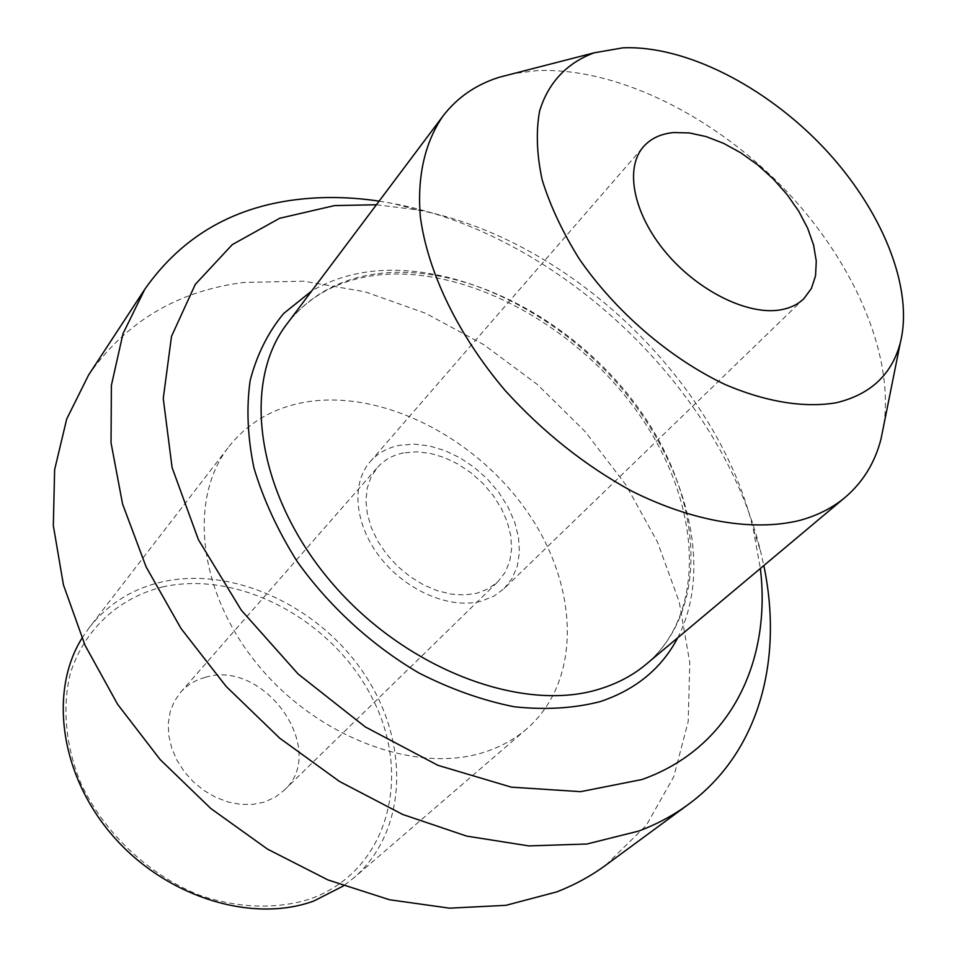 <?xml version="1.0" encoding="UTF-8"?>
<svg xmlns="http://www.w3.org/2000/svg" width="957" height="957" viewBox="0 0 957 957"><rect width="100%" height="100%" fill="white"/><g stroke="black" fill="none" stroke-linecap="round" stroke-linejoin="round"><path stroke-width="0.72" stroke-dasharray="4.79 3.59" d="M883.897 424.597C894.149 351.231 851.192 256.907 780.637 185.144C709.855 113.536 614.047 66.811 536.422 70.686L513.419 73.605M376.412 204.75L416.391 209.739C567.154 237.468 717.379 379.785 753.219 528.838L760.36 568.482M379.128 201.137L393.483 203.578C558.721 234.274 721.028 388.04 760.612 551.364L763.818 565.575M605.865 865.092L646.238 825.448L673.764 776.737L688.191 721.59L689.782 662.567L679.243 602.037L657.519 542.14L625.794 484.804L585.301 431.751L537.451 384.547L483.716 344.628L425.674 313.31L365.084 291.801L303.859 281.202L244.143 282.423C177.811 290.725 125.953 321.6 88.582 375.036M229.01 446.5C248.186 422.492 273.69 407.682 305.546 402.096C381.747 389.212 475.39 437.05 526.996 511.373C578.865 585.433 582.598 680.188 526.924 728.72C515.022 738.971 501.061 746.711 485.032 751.951C417.683 774.5 318.549 738.553 258.366 665.45C197.848 592.562 188.05 498.274 229.01 446.5L89.456 627.349C108.105 603.879 132.365 588.711 162.235 581.844C233.711 565.838 319.614 606.511 364.521 674.314C409.74 741.854 408.232 830.616 353.875 877.856L343.384 885.955M162.295 587.012C239.956 569.367 333.993 620.961 372.799 699.124C412.551 776.881 388.123 871.026 310.235 898.946C276.8 909.485 238.173 908.42 199.69 895.285C148.754 875.045 104.253 833.164 80.926 783.484C65.447 745.826 61.99 707.259 70.423 673.166C84.383 629.036 118.835 597.981 162.295 587.012M205.157 677.389C195.264 680.044 187.058 685.045 180.502 692.413L174.27 701.469L170.143 711.948L168.288 723.492L168.815 735.682L171.722 748.063L176.913 760.181L184.211 771.581L193.35 781.821L203.973 790.506L215.684 797.313L228.041 801.99L240.578 804.382L252.815 804.406L264.299 802.086L274.958 797.348L283.99 790.446C329.184 750.264 264.24 658.512 205.157 677.389M81.931 638.259L89.456 627.349M403.495 452.924C392.813 455.101 384.104 459.958 377.369 467.518L371.089 476.945L367.225 488.082L365.933 500.571L367.321 513.933L371.34 527.702L377.883 541.339L386.712 554.342L397.502 566.197L409.835 576.449L423.245 584.715L437.205 590.672L451.178 594.13L464.659 594.967L477.136 593.184L488.513 588.687L497.915 581.724L505.093 572.501L509.698 561.46L511.6 549.031L510.787 535.705L507.306 521.972L501.301 508.334L493.022 495.271L482.783 483.261L470.928 472.722L457.889 464.013L444.144 457.482L430.148 453.355L416.439 451.812L403.495 452.924M504.088 588.627L512.115 578.387L517.282 566.125L519.436 552.321L518.562 537.511L514.722 522.247L508.083 507.09L498.92 492.58L487.568 479.218L474.433 467.495L459.97 457.805L444.706 450.508L429.167 445.878L413.914 444.12L399.512 445.328C387.477 447.732 377.692 453.199 370.144 461.729C350.693 483.787 354.676 525.357 380.814 558.242C406.785 591.211 450.472 609.513 481.323 601.163L493.764 596.235L504.088 588.627L803.892 298.668M378.039 273.618C467.554 262.517 577.717 322.258 640.066 410.433C702.665 498.31 710.74 609.166 646.238 664.206C708.467 611.81 701.337 501.348 637.936 412.718C575.121 323.98 463.643 264.072 375.072 275.365C337.534 280.437 308.178 296.61 287.004 323.873C309.278 295.402 339.627 278.654 378.039 273.618M677.712 637.805C713.683 567.668 687.102 465.114 621.141 387.729C555.06 310.295 453.582 261.369 369.845 271.597C348.42 274.336 329.029 280.808 311.659 291.012M416.391 209.739L393.483 203.578M753.219 528.838L760.612 551.364M526.924 728.72L353.875 877.856M180.502 692.413L377.369 467.518M283.99 790.446L497.915 581.724M370.144 461.729L643.475 146.696"/><path stroke-width="1.44" d="M900.31 342.773C914.186 287.543 881.529 208.901 823.546 147.545C765.444 86.226 685.188 45.123 622.84 47.85L594.237 52.802C567.25 62.636 548.038 82.661 539.521 111.395C535.884 131.994 536.769 154.867 542.2 180C550.275 205.97 562.644 232.3 579.296 258.976C615.746 311.803 669.792 358.277 724.916 384.427C766.09 402.107 804.825 408.208 836.49 402.706C870.643 394.416 891.912 374.438 900.31 342.773L881.038 438.868C874.985 462.566 863.047 482.041 845.234 497.293C832.53 507.964 817.206 515.703 799.262 520.536C753.051 531.625 692.844 521.768 631.524 491.001C584.906 465.473 542.786 431.978 505.164 390.516C457.913 334.842 427.791 272.135 420.386 217.131C416.893 176.722 424.956 142.198 442.912 116.144L287.004 323.873C241.296 382.92 256.237 494.039 330.871 581.712C405.098 669.625 523.563 713.874 600.829 688.645C618.234 683.142 633.367 674.996 646.238 664.206L845.234 497.293M673.836 132.544C660.952 133.705 650.844 138.418 643.475 146.696C624.49 168.097 633.235 213.543 665.617 252.229C697.82 290.988 747.919 315.643 780.589 309.841C790.111 308.19 797.875 304.458 803.892 298.668L811.404 288.452L815.555 275.748L816.273 261.082L813.582 245.028L807.648 228.197L798.712 211.186L787.121 194.594L773.304 179.007L757.741 164.951L740.981 152.929L723.6 143.359L706.194 136.6L689.399 132.939L673.836 132.544M513.419 73.605L499.315 77.242C475.976 84.563 457.183 97.53 442.912 116.144M883.897 424.597L881.038 438.868M760.36 568.482C771.509 661.837 730.394 748.338 641.884 779.548L580.624 791.666L511.301 787.144L437.935 765.325L365.215 726.877L298.106 673.991L241.26 610.135L198.434 539.736L172.093 467.626L163.252 398.483L171.506 336.362L195.288 284.373L232.264 244.633L279.647 218.28L334.495 205.599L376.412 204.75M763.818 565.575C783.388 659.206 759.595 752.07 688.526 804.287C673.752 815.173 657.208 824.085 638.893 831.023L586.952 844.002L528.898 845.916L466.681 836.107L402.658 814.443L339.448 781.426L279.743 738.194L226.175 686.468L181.017 628.498L146.086 566.819L122.58 504.064L111.036 442.816L111.383 385.372L122.998 333.682L144.83 289.205C182.512 235.566 235.35 205.444 303.357 198.877C327.964 196.508 353.217 197.262 379.128 201.137M144.83 289.205L88.582 375.036L66.703 419.022L54.621 469.708L53.329 525.632L63.437 584.894L85.029 645.269L117.615 704.304L160.094 759.499L210.791 808.486L267.565 849.158L327.988 879.938L389.487 899.747L449.563 908.169L505.99 905.322L556.818 891.876C574.822 884.842 591.163 875.918 605.865 865.092L688.526 804.287M343.384 885.955L313.752 901.039C252.265 923.529 166.458 897.343 113.416 836.478C60.147 775.78 48.735 691.564 81.931 638.259M311.659 291.012L283.583 313.549C268.068 332.354 256.931 354.628 250.184 380.36C246.272 407.718 247.528 436.93 253.964 468.009C263.426 499.554 277.805 530.692 297.101 561.412C329.148 606.331 371.483 645.126 418.664 672.843C450.663 689.16 482.531 700.464 514.28 706.768C545.251 710.07 573.877 708.359 600.159 701.625C635.795 689.698 661.646 668.417 677.712 637.805M594.237 52.802L499.315 77.242"/></g></svg>
